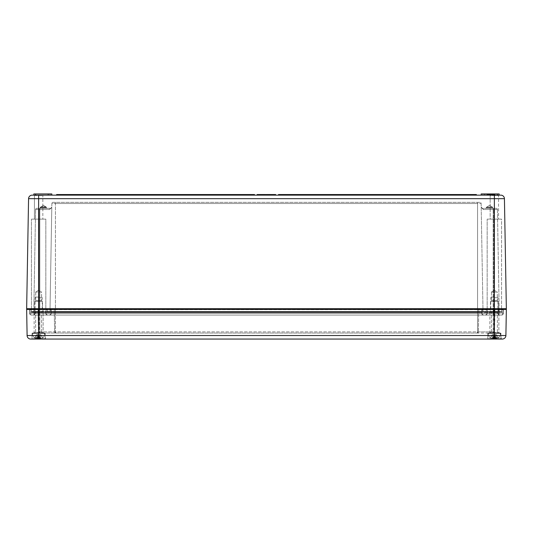 <?xml version="1.0" encoding="UTF-8"?>
<svg xmlns="http://www.w3.org/2000/svg" width="533" height="533" viewBox="0 0 533 533"><rect width="100%" height="100%" fill="white"/><g stroke="black" fill="none" stroke-linecap="round" stroke-linejoin="round"><path stroke-width="0.4" stroke-dasharray="2.67 2" d="M497.422 209.516L499.208 311.718L483.018 311.718L499.208 311.718L497.422 209.516L483.371 209.516A1.199 0.986 90 0 0 482.392 208.336L481.399 207.81L481.192 207.157L483.371 209.516A1.199 0.986 -90 0 0 482.392 208.336L493.165 208.336L482.392 208.336L481.192 207.157L483.371 209.516L493.165 209.516L493.165 208.336L493.765 208.336L493.165 208.336L493.165 209.516L493.765 209.516L493.765 208.336L496.223 208.336L493.765 208.336L493.765 209.516L497.422 209.516A1.199 1.199 0 0 0 496.223 208.336A1.199 1.199 0 0 1 497.422 209.516A1.199 1.199 0 0 0 496.223 208.336M501.153 312.072A0.36 0.36 0 0 0 501.513 311.718L501.553 309.426A0.36 0.36 0 0 1 501.913 309.073L501.56 308.714L501.56 219.13L487.169 219.13L501.56 219.13L487.169 219.13L501.56 219.13L501.56 308.714L487.169 308.714L501.56 308.714L487.169 308.714L501.56 308.714L501.919 309.073A0.36 0.36 0 0 0 501.553 309.426L501.513 311.718A0.36 0.36 0 0 1 501.153 312.072A0.36 0.36 0 0 0 501.513 311.718L493.765 311.718L493.765 312.072L493.765 311.718L493.165 312.072L493.165 311.718L485.323 311.718L485.363 309.426A0.36 0.36 0 0 1 485.723 309.073A0.36 0.36 0 0 0 485.363 309.426A0.36 0.36 0 0 1 485.723 309.073A0.36 0.36 0 0 0 485.363 309.426L485.323 311.718A0.36 0.36 0 0 1 484.963 312.072A0.36 0.36 0 0 0 485.323 311.718A0.36 0.36 0 0 1 484.963 312.072A0.36 0.36 0 0 0 485.323 311.718L477.575 311.718L477.575 312.072L477.575 311.718L55.425 311.718L55.425 312.072L55.425 311.718L47.677 311.718A0.36 0.36 0 0 0 48.037 312.072A0.36 0.36 0 0 1 47.677 311.718L47.637 309.426A0.36 0.36 0 0 0 47.277 309.073A0.36 0.36 0 0 1 47.637 309.426A0.36 0.36 0 0 0 47.277 309.073L501.919 309.073L47.277 309.073A0.36 0.36 0 0 1 47.637 309.426L47.677 311.718L47.637 309.426L39.835 309.426L501.553 309.426L47.637 309.426L47.677 311.718A0.36 0.36 0 0 0 48.037 312.072A0.36 0.36 0 0 1 47.677 311.718A0.36 0.36 0 0 0 48.037 312.072A0.36 0.36 0 0 1 47.677 311.718L33.432 312.072A0.36 0.36 0 0 0 33.792 311.718L35.578 209.516L33.792 311.718L39.235 311.718L33.792 311.718A0.36 0.36 0 0 1 33.432 312.072L499.568 312.072A0.36 0.36 0 0 1 499.208 311.718A0.36 0.36 0 0 0 499.568 312.072L39.835 312.072L39.235 311.718L483.018 311.718L481.126 203.519A1.199 1.199 0 0 0 479.927 202.34L53.073 202.34A1.199 1.199 0 0 0 51.874 203.519A1.199 1.199 0 0 1 53.073 202.34L479.927 202.34A1.199 1.199 0 0 1 481.126 203.519L477.575 203.519L477.575 202.34L477.575 203.519L481.126 203.519L483.018 311.718A0.36 0.36 0 0 0 483.378 312.072L39.235 312.072L483.378 312.072A0.36 0.36 0 0 1 483.018 311.718A0.36 0.36 0 0 0 483.378 312.072A0.36 0.36 0 0 1 483.018 311.718L477.575 311.718L477.575 203.519L55.425 203.519L55.425 202.34L55.425 203.519L477.575 203.519L477.575 311.718L55.425 311.718L55.425 203.519L51.874 203.519L49.982 311.718L51.874 203.519L55.425 203.519L55.425 311.718L49.982 311.718L51.808 207.157L49.629 209.516A1.199 0.986 -90 0 1 50.608 208.336L51.368 208.07L51.808 207.157L50.608 208.336L39.835 208.336L50.608 208.336A1.199 0.986 90 0 0 49.629 209.516L51.808 207.157L49.982 311.718A0.36 0.36 0 0 1 49.622 312.072A0.36 0.36 0 0 0 49.982 311.718A0.36 0.36 0 0 1 49.622 312.072A0.36 0.36 0 0 0 49.982 311.718L39.835 311.718L39.835 208.336L39.235 208.336L39.835 208.336L39.835 209.516L39.235 209.516L39.235 208.336L36.777 208.336L39.235 208.336L39.235 209.516L35.578 209.516A1.199 1.199 0 0 1 36.777 208.336A1.199 1.199 0 0 0 35.578 209.516A1.199 1.199 0 0 1 36.777 208.336M490.167 195.504L489.807 195.145L498.921 195.145L489.807 195.145L498.921 195.145L489.807 195.145L490.167 195.504L490.167 219.13L498.562 219.13L490.167 219.13L498.562 219.13L490.167 219.13L490.167 195.504L498.562 195.504L490.167 195.504M32.167 195.145L500.833 195.145M34.079 195.145L43.193 195.145L34.079 195.145L43.193 195.145L34.079 195.145L34.438 195.504L34.438 219.13L42.833 219.13L34.438 219.13L42.833 219.13L34.438 219.13L34.438 195.504L34.079 195.145M51.828 195.145L33.839 195.145L51.828 195.145L33.839 195.145L51.828 195.145L51.828 193.945L50.029 193.945L51.828 193.945L51.828 195.145L51.828 193.945L48.23 193.945L48.23 195.145L48.23 193.945L35.638 193.945L50.029 193.945L33.839 193.945L35.638 193.945L33.839 193.945L33.839 195.145M484.77 195.145L499.161 195.145L481.172 195.145L484.77 195.145L484.77 193.945L499.161 193.945L481.172 193.945L484.77 193.945L484.77 195.145L484.77 193.945M486.836 195.145L490.02 195.145L486.782 195.145L489.954 195.145L486.842 195.145L486.782 194.545L490.02 194.545L486.836 194.545L486.836 195.145L486.836 194.545M487.029 195.145L488.461 195.145L486.769 195.145L487.029 194.545L487.682 194.545L486.769 194.545L488.461 194.545L486.769 194.545L487.029 195.145M493.178 195.145L494.964 195.145L491.786 195.145L494.964 195.145L491.786 195.145L494.204 195.145L491.852 195.145L493.178 195.145L493.178 194.545L493.838 194.545L491.852 194.545L494.964 194.545L491.786 194.545L494.964 194.545L491.786 194.545L494.204 194.545L491.852 194.545L493.178 194.545L493.178 195.145M257.119 195.145L257.119 194.545L257.506 195.145L258.918 195.145L257.119 195.145L257.506 194.545L258.918 194.545L258.918 195.145M259.158 195.145L259.158 194.545L259.544 195.145L259.931 194.545L259.291 194.545L259.291 195.145L259.265 194.545L259.265 195.145L261.003 195.145L259.265 195.145L259.265 194.545L261.756 194.545L261.756 195.145L263.182 195.145L259.158 195.145L261.756 195.145L261.756 194.545L262.136 195.145M264.135 195.145L263.748 194.545L264.161 194.545L263.722 194.545L264.135 194.545L264.135 195.145M269.745 195.145L268.599 195.145L268.605 194.545L270.458 194.545L270.458 195.145L270.458 194.545L271.25 195.145L270.098 195.145L270.904 195.145L271.177 194.545L271.15 195.145L271.177 194.545L270.158 194.545L270.164 195.145L270.677 195.145L269.678 195.145L273.775 195.145L270.158 195.145L270.158 194.545L269.878 195.145L268.186 195.145L270.164 195.145L269.878 194.545L268.186 194.545L269.898 194.545L269.192 194.545L269.198 195.145L269.745 195.145L269.745 194.545M266.28 195.145L267.506 195.145L265.867 195.145L266.833 195.145L266.28 195.145L266.28 194.545L268.385 194.545L268.385 195.145L269.358 195.145L267.413 195.145L268.839 195.145L268.385 195.145L268.385 194.545L268.945 194.545L267.939 194.545L269.358 194.545M273.496 195.145L272.05 195.145L273.902 195.145L272.47 195.145L273.496 195.145L273.496 194.545L273.822 195.145M278.493 195.145L476.375 195.145L278.493 195.145L278.493 194.545L476.375 194.545L476.375 195.145M490.167 195.145L491.366 195.145L490.167 195.145L491.366 195.145L490.167 195.145L490.167 194.545L491.366 194.545L490.167 194.545L491.366 194.545L490.167 194.545L490.167 195.145M254.507 195.145L56.625 195.145L254.507 195.145L254.507 194.545L56.625 194.545L56.625 195.145M262.676 195.145L262.676 194.545L263.062 195.145L265.654 195.145L262.676 195.145L263.062 194.545L265.654 194.545L265.654 195.145M275.681 195.145L274.195 195.145L275.681 195.145L275.681 194.545L275.128 194.545L275.681 194.545L275.681 195.145L275.681 194.545L274.195 194.545L274.195 195.145M271.184 195.145L270.691 195.145L271.184 195.145L271.184 194.545L270.691 194.545L271.184 194.545L271.184 195.145M267.506 195.145L267.839 194.545L267.506 195.145M266.147 194.545L266.147 195.145L266.134 194.545L267.419 194.545L266.28 194.545M264.161 195.145L263.722 195.145L264.161 195.145L264.161 194.545L264.161 195.145M489.501 195.145L489.9 195.145L489.501 194.545L489.501 195.145M498.262 308.714L498.621 309.073L490.107 309.073L498.621 309.073L490.107 309.073L498.621 309.073L498.262 308.714L498.262 301.278L490.467 301.278L498.262 301.278L490.467 301.278L498.262 301.278L498.262 308.714L490.467 308.714L498.262 308.714M505.897 335.524L506.35 309.44L38.636 309.44L38.636 309.073L27.01 309.073L494.364 309.073L38.636 309.073L38.636 308.707L494.364 308.707L494.364 309.073L505.99 309.073L494.364 309.073L494.364 339.055L31.68 339.055L45.591 339.055L38.636 339.055L38.636 335.524L505.897 335.524A3.598 3.598 0 0 1 502.299 339.055L494.364 339.055M42.893 309.073L34.379 309.073L42.893 309.073L34.379 309.073L42.893 309.073L42.533 308.714L42.533 301.278L34.738 301.278L42.533 301.278L34.738 301.278L42.533 301.278L42.533 308.714L42.893 309.073M46.191 309.073L31.081 309.073L46.191 309.073L31.081 309.073L46.191 309.073L45.831 308.714L45.831 219.13L31.44 219.13L45.831 219.13L31.44 219.13L45.831 219.13L45.831 308.714L46.191 309.073M484.963 312.072A0.36 0.36 0 0 0 485.323 311.718L477.575 311.718L477.575 309.073L477.575 309.426L497.962 309.433L493.165 309.433L493.165 309.073L493.165 309.433L494.957 309.426L477.575 309.426L477.575 312.072L477.575 311.718L55.425 311.718L55.425 309.073L55.425 309.426L478.767 309.426A0.36 0.36 0 0 1 479.127 309.073A0.36 0.36 0 0 0 478.767 309.426L55.425 309.426L55.425 312.072L55.425 311.718L31.847 312.072L39.235 312.072L39.835 311.718L39.835 309.426L29.641 309.433L481.772 309.433A0.36 0.36 0 0 0 481.412 309.073A0.36 0.36 0 0 1 481.772 309.433L31.447 309.426A0.36 0.36 0 0 0 31.087 309.073A0.36 0.36 0 0 1 31.447 309.426L55.425 309.426L39.235 309.426L39.835 309.426L39.235 309.073L481.412 309.073A0.36 0.36 0 0 1 481.772 309.433A0.36 0.36 0 0 0 481.412 309.073L35.398 309.073L497.602 309.073L37.683 309.073L39.835 309.073L39.835 311.718L39.835 209.516L49.629 209.516L35.578 209.516M31.847 312.072A0.36 0.36 0 0 1 31.487 311.718A0.36 0.36 0 0 0 31.847 312.072A0.36 0.36 0 0 1 31.487 311.718A0.36 0.36 0 0 0 31.847 312.072M31.447 309.426L31.487 311.718L39.235 311.718L39.235 209.516L39.235 312.072L39.235 311.718L31.487 311.718L31.447 309.426A0.36 0.36 0 0 0 31.087 309.073A0.36 0.36 0 0 1 31.447 309.426M506.35 308.707L504.431 198.676L494.364 198.676L494.364 308.707L506.35 308.707A0.36 0.36 0 0 1 505.99 309.073A0.36 0.36 0 0 1 506.35 309.44A0.36 0.36 0 0 0 505.99 309.073M26.65 308.707L28.569 198.676L38.636 198.676L38.636 308.707L26.65 308.707M40.488 208.336L40.488 207.737L39.888 208.336L40.488 207.137L43.433 205.365L40.488 207.137L40.488 207.737L41.001 206.824L43.433 205.365L46.384 207.137L46.384 207.737L45.871 206.824L41.001 206.824L45.871 206.824L43.433 205.365L46.384 207.137L40.488 207.137L46.384 207.137L40.488 207.137L46.384 207.137L46.384 207.737L40.488 207.737L46.384 207.737L46.984 208.336L39.888 208.336L46.984 208.336L39.888 208.336L46.984 208.336L46.384 207.737L40.488 207.737L46.384 207.737L40.488 207.737L46.384 207.737L46.384 208.336L40.488 208.336L46.384 208.336M486.016 208.336L486.616 207.137L486.616 207.737L486.616 207.137L489.567 205.365L486.616 207.137L489.567 205.365L492.512 207.137L489.567 205.365L492.512 207.137L486.616 207.137L492.512 207.137L486.616 207.137L492.512 207.137L486.616 207.137L492.512 207.137L492.512 207.737L486.616 207.737L492.512 207.737L493.112 208.336L486.016 208.336L493.112 208.336L486.016 208.336L493.112 208.336L486.016 208.336L493.112 208.336L492.512 207.737L486.616 207.737L492.512 207.737L486.616 207.737L492.512 207.737L493.112 208.336M492.512 207.137L492.512 207.737L492.512 207.137M490.813 301.278L497.909 301.278L490.813 301.278L497.909 301.278L490.813 301.278L491.413 300.679L497.309 300.679L491.413 300.679L490.813 301.278M497.309 292.044L491.413 292.044L497.309 292.044L497.309 300.679L491.413 300.679L497.309 300.679L497.909 301.278L497.309 300.679L497.309 292.044L491.413 292.044L497.309 292.044L494.364 290.272L497.309 292.044M35.091 301.278L42.187 301.278L35.091 301.278L42.187 301.278L35.091 301.278L35.691 300.679L41.587 300.679L35.691 300.679L35.091 301.278M41.587 292.044L35.691 292.044L41.587 292.044L41.587 300.679L35.691 300.679L41.587 300.679L42.187 301.278L41.587 300.679L41.587 292.044L35.691 292.044L41.587 292.044L38.636 290.272L41.587 292.044M489.174 195.145L489.174 194.545L489.174 195.145L489.654 195.145L489.654 194.545L489.654 195.145L488.754 195.145L488.754 194.545L488.561 195.145L488.568 194.545L488.561 195.145L489.654 195.145L488.561 195.145L489.174 195.145L489.147 194.545M489.001 195.145L489.001 194.545M488.741 195.145L488.741 194.545M488.841 195.145L488.821 194.545M487.122 195.145L487.122 194.545M487.395 195.145L487.395 194.545L487.395 195.145M486.969 195.145L486.969 194.545M486.782 195.145L486.782 194.545M489.9 195.145L489.9 194.545L489.88 195.145M487.069 195.145L487.069 194.545L487.069 195.145L488.168 195.145L488.168 194.545L488.361 195.145L488.361 194.545L488.361 195.145L487.069 195.145M488.461 195.145L488.461 194.545L488.448 195.145M489.954 195.145L489.954 194.545L489.954 195.145M486.769 195.145L486.769 194.545L486.769 195.145M487.422 195.145L487.422 194.545L487.422 195.145M493.678 195.145L493.678 194.545L493.678 195.145M493.838 195.145L493.838 194.545L493.811 195.145M493.551 195.145L493.551 194.545L493.558 195.145M491.852 195.145L491.852 194.545L491.852 195.145M494.138 195.145L494.124 194.545M493.884 195.145L493.884 194.545L493.884 195.145M494.204 195.145L494.204 194.545L494.204 195.145M494.011 195.145L494.011 194.545L494.011 195.145M492.126 195.145L492.126 194.545L492.126 195.145L494.304 195.145L492.126 195.145M494.624 195.145L494.624 194.545M491.786 195.145L491.786 194.545L491.786 195.145M494.964 195.145L494.964 194.545M492.285 195.145L492.285 194.545M494.511 195.145L494.511 194.545M494.344 195.145L494.364 198.676L38.636 198.676L38.636 195.145M494.777 195.145L494.777 194.545M493.518 195.145L493.518 194.545M492.998 195.145L492.998 194.545M492.206 195.145L492.206 194.545L492.206 195.145M261.003 195.145L261.003 194.545M260.61 195.145L260.61 194.545M259.265 195.145L259.265 194.545L259.265 195.145M259.564 195.145L259.564 194.545M263.722 195.145L263.722 194.545L263.748 195.145M267.213 195.145L267.426 194.545L265.867 194.545L267.213 194.545M267.426 195.145L267.419 194.545M266.487 195.145L266.487 194.545M267.839 195.145L267.839 194.545L267.826 195.145M270.691 195.145L270.691 194.545L270.691 195.145M275.128 195.145L275.128 194.545L275.128 195.145M274.735 195.145L274.735 194.545M263.129 195.145L263.129 194.545M263.982 195.145L263.975 194.545M264.361 195.145L264.361 194.545L264.361 195.145M264.421 195.145L264.421 194.545M265.267 195.145L265.267 194.545M270.098 195.145L270.098 194.545L271.25 194.545L270.098 194.545M271.25 195.145L271.25 194.545M269.758 194.545L271.59 194.545M271.15 195.145L271.15 194.545M270.218 195.145L270.218 194.545L270.218 195.145M491.366 195.145L491.366 194.545L491.366 195.145M273.795 195.145L273.795 194.545M272.11 194.545L273.902 194.545L273.902 195.145M272.676 195.145L272.676 194.545L273.109 194.545L272.47 194.545L272.676 195.145L272.649 194.545M272.263 195.145L272.263 194.545M273.875 194.545L273.496 194.545M272.636 195.145L272.636 194.545M272.47 195.145L272.47 194.545M273.282 195.145L273.282 194.545L273.282 195.145M272.523 195.145L272.523 194.545M268.945 195.145L268.945 194.545M259.611 195.145L259.611 194.545M260.464 195.145L260.457 194.545M260.844 195.145L260.844 194.545L260.844 195.145M260.904 195.145L260.904 194.545M261.756 195.145L261.756 194.545L263.182 194.545L261.39 194.545L261.776 195.145L261.776 194.545M259.544 195.145L259.544 194.545M272.037 195.145L272.037 194.545L272.037 195.145L272.037 194.545L272.43 195.145L273.456 195.145L272.43 195.145L272.43 194.545L273.775 194.545L272.05 194.545M273.456 195.145L273.456 194.545M272.43 195.145L272.43 194.545L272.43 195.145M273.775 195.145L273.775 194.545L273.775 195.145M272.41 195.145L272.41 194.545M271.67 195.145L272.037 194.545M268.812 194.545L268.812 195.145L268.599 194.545L269.878 194.545M268.812 195.145L269.192 194.545M268.186 195.145L268.186 194.545M269.898 195.145L269.898 194.545L269.898 195.145M268.612 195.145L268.612 194.545M269.831 195.145L269.831 194.545M262.796 194.545L262.796 195.145L262.796 194.545L262.796 195.145L262.796 194.545L262.103 194.545L262.103 195.145M263.182 195.145L263.182 194.545L263.182 195.145M261.39 195.145L261.39 194.545L261.39 195.145M258.532 195.145L258.532 194.545M493.371 195.145L494.304 195.145L493.371 195.145L493.358 194.545L493.358 195.145M489.527 195.145L489.527 194.545L489.527 195.145M489.427 195.145L489.427 194.545M489.121 195.145L489.121 194.545L489.121 195.145M488.548 195.145L488.548 194.545L488.548 195.145M488.868 195.145L488.861 194.545M489.187 195.145L489.187 194.545L489.181 195.145M490.02 195.145L490.02 194.545L490.02 195.145M481.172 195.145L481.172 193.945L481.172 195.145L481.172 193.945L499.161 193.945L499.161 195.145M48.23 195.145L48.23 193.945M27.103 335.524A3.598 3.598 0 0 0 30.701 339.055A3.598 3.598 0 0 1 27.103 335.524L38.636 335.524L38.636 309.44L26.65 309.44L27.103 335.524M501.32 339.055L487.409 339.055L501.32 339.055L487.409 339.055L501.32 339.055L500.96 338.695L500.96 333.418L487.768 333.418L500.96 333.418L487.768 333.418L500.96 333.418L500.6 333.058L488.128 333.058L500.6 333.058L501.32 339.055M45.591 339.055L31.68 339.055L45.591 339.055L45.232 338.695L45.232 333.418L32.04 333.418L45.232 333.418L32.04 333.418L45.232 333.418L44.872 333.058L32.4 333.058L44.872 333.058L45.591 339.055M55.825 333.058L55.425 331.879L55.825 333.058L39.635 333.058L39.235 331.879L39.635 333.058L38.782 332.705L38.436 331.879L38.782 332.705L39.635 333.058L477.175 333.058L55.825 333.058A1.199 1.199 0 0 1 54.626 331.879L55.412 332.985L54.626 331.879A1.199 1.199 0 0 0 55.825 333.058L55.412 332.985L55.825 333.058M32.04 315.07A2.399 2.399 0 0 1 29.641 312.671L29.641 309.433A0.36 0.36 0 0 0 29.282 309.073L39.235 309.073L29.282 309.073A0.36 0.36 0 0 1 29.641 309.433L29.641 312.671A2.399 2.399 0 0 0 32.04 315.07L48.829 315.07A2.399 2.399 0 0 0 51.228 312.671L51.228 309.433A0.36 0.36 0 0 1 51.588 309.073A0.36 0.36 0 0 0 51.228 309.433A0.36 0.36 0 0 1 51.588 309.073A0.36 0.36 0 0 0 51.228 309.433L51.228 312.671L55.425 312.671L55.425 309.073L55.425 331.879L55.425 309.426L55.425 312.671L477.575 312.671L477.575 309.073L477.575 331.879L477.175 333.058L477.575 331.879L478.374 331.879A1.199 1.199 0 0 1 477.175 333.058L493.365 333.058L493.765 331.879L493.365 333.058L494.218 332.705L494.564 331.879L494.218 332.705L493.365 333.058L477.175 333.058A1.199 1.199 0 0 0 478.374 331.879L477.588 332.985L478.374 331.879L54.626 331.879L477.575 331.879L477.575 309.073L477.575 312.671L481.772 312.671A2.399 2.399 0 0 0 484.171 315.07L484.77 315.07A2.399 2.399 0 0 0 487.169 312.671A2.399 2.399 0 0 1 484.77 315.07A2.399 2.399 0 0 0 487.169 312.671A2.399 2.399 0 0 1 484.77 315.07L48.23 315.07A2.399 2.399 0 0 1 45.831 312.671A2.399 2.399 0 0 0 48.23 315.07A2.399 2.399 0 0 1 45.831 312.671A2.399 2.399 0 0 0 48.23 315.07L32.04 315.07A2.399 2.399 0 0 1 29.641 312.671L51.228 312.671A2.399 2.399 0 0 1 48.829 315.07L484.171 315.07A2.399 2.399 0 0 1 481.772 312.671A2.399 2.399 0 0 0 484.171 315.07A2.399 2.399 0 0 1 481.772 312.671A2.399 2.399 0 0 0 484.171 315.07A2.399 2.399 0 0 1 481.772 312.671L503.359 312.671A2.399 2.399 0 0 1 500.96 315.07L493.765 315.07L500.96 315.07A2.399 2.399 0 0 0 503.359 312.671L493.165 312.671L493.165 315.07L499.761 315.07A1.799 1.799 0 0 1 497.962 313.271A1.799 1.799 0 0 0 499.761 315.07L501.56 315.07A1.799 1.799 0 0 0 503.359 313.271L503.359 311.472A1.799 1.799 0 0 0 501.56 309.673L499.761 309.673A1.799 1.799 0 0 0 497.962 311.472L497.962 313.271L497.962 311.472A1.799 1.799 0 0 1 499.761 309.673L501.56 309.673A1.799 1.799 0 0 1 503.359 311.472L503.359 313.271A1.799 1.799 0 0 1 501.56 315.07L483.571 315.07A1.799 1.799 0 0 1 481.772 313.271L481.772 311.472A1.799 1.799 0 0 1 483.571 309.673L493.765 309.673L483.571 309.673A1.799 1.799 0 0 0 481.772 311.472A1.799 1.799 0 0 1 483.571 309.673A1.799 1.799 0 0 0 481.772 311.472L497.962 311.472L493.765 311.472L493.765 309.673L493.765 311.472L503.359 311.472L493.765 311.472L493.765 313.271L497.962 313.271L493.765 313.271L493.165 309.673L485.37 309.673A1.799 1.799 0 0 1 487.169 311.472L487.169 313.271A1.799 1.799 0 0 1 485.37 315.07L55.425 315.07L493.165 315.07L493.165 313.271L503.359 313.271L493.765 313.271L493.765 315.07L493.765 313.271L493.165 313.271L493.765 309.673L493.765 311.472L493.165 311.472L493.165 313.271L493.765 313.271L493.765 311.472L493.165 315.07L493.165 313.271L481.772 313.271L481.772 311.472L477.575 311.472L481.772 311.472L481.772 313.271L481.772 311.472L493.165 311.472L493.165 309.673L493.165 311.472L487.169 311.472L487.169 313.271A1.799 1.799 0 0 1 485.37 315.07L39.835 315.07L477.575 315.07L55.425 315.07L477.575 315.07L477.575 312.671L493.165 312.671L493.165 315.07L493.165 312.671L487.169 312.671A2.399 2.399 0 0 1 484.77 315.07M485.323 311.718L493.165 311.718L493.165 312.072L493.765 311.718L493.765 309.073L503.718 309.073A0.36 0.36 0 0 0 503.359 309.433A0.36 0.36 0 0 1 503.718 309.073L493.765 309.073L493.765 309.426L503.359 309.433L493.765 309.433L493.765 331.879L494.564 331.879L493.165 331.879L493.165 333.058L493.165 331.879L478.374 331.879L493.765 331.879L493.765 209.516L493.765 312.072L493.765 311.718L501.513 311.718M33.239 315.07A1.799 1.799 0 0 0 35.038 313.271A1.799 1.799 0 0 1 33.239 315.07A1.799 1.799 0 0 0 35.038 313.271L35.038 311.472A1.799 1.799 0 0 0 33.239 309.673L31.44 309.673A1.799 1.799 0 0 0 29.641 311.472L29.641 313.271A1.799 1.799 0 0 0 31.44 315.07L39.835 315.07L32.64 315.07L39.235 315.07L39.235 309.433L38.043 309.426L39.235 309.426L39.235 331.879L38.436 331.879L39.835 331.879L39.835 333.058L39.835 331.879L54.626 331.879L39.235 331.879L39.235 309.073L39.235 312.671L29.641 312.671M54.233 309.426L54.626 331.879L54.233 309.426A0.36 0.36 0 0 0 53.873 309.073A0.36 0.36 0 0 1 54.233 309.426A0.36 0.36 0 0 0 53.873 309.073A0.36 0.36 0 0 1 54.233 309.426L54.626 331.879L54.233 309.426M478.767 309.426L478.374 331.879L478.767 309.426A0.36 0.36 0 0 1 479.127 309.073A0.36 0.36 0 0 0 478.767 309.426L478.374 331.879L478.767 309.426M494.957 309.426L494.564 331.879L494.957 309.426A0.36 0.36 0 0 1 495.317 309.073A0.36 0.36 0 0 0 494.957 309.426A0.36 0.36 0 0 1 495.317 309.073M35.038 309.433A0.36 0.36 0 0 1 35.398 309.073A0.36 0.36 0 0 0 35.038 309.433L35.038 312.671L35.038 309.433A0.36 0.36 0 0 1 35.398 309.073M497.962 312.671L497.962 309.433A0.36 0.36 0 0 0 497.602 309.073A0.36 0.36 0 0 1 497.962 309.433L497.962 312.671L493.765 312.671L493.765 309.073L493.765 312.671L493.165 312.671L493.165 309.073L493.165 331.879L493.165 309.073L493.165 312.671L481.772 312.671L481.772 309.433A0.36 0.36 0 0 0 481.412 309.073A0.36 0.36 0 0 1 481.772 309.433L481.772 312.671L477.575 312.671L477.575 315.07L477.575 312.671L55.425 312.671L477.575 312.671L477.575 315.07L477.575 313.271L493.165 313.271L493.165 311.472L493.165 313.271L487.169 313.271A1.799 1.799 0 0 1 485.37 315.07A1.799 1.799 0 0 0 487.169 313.271L493.165 313.271L493.165 315.07L493.165 312.671L493.765 312.671L493.765 315.07L493.765 312.671L493.765 315.07L493.765 312.671L497.962 312.671A2.399 2.399 0 0 0 500.36 315.07A2.399 2.399 0 0 1 497.962 312.671A2.399 2.399 0 0 0 500.36 315.07M487.169 312.671L487.169 309.433A0.36 0.36 0 0 1 487.528 309.073A0.36 0.36 0 0 0 487.169 309.433A0.36 0.36 0 0 1 487.528 309.073A0.36 0.36 0 0 0 487.169 309.433L487.169 312.671L55.425 312.671L55.425 315.07L49.429 315.07A1.799 1.799 0 0 0 51.228 313.271L51.228 311.472A1.799 1.799 0 0 0 49.429 309.673L493.165 309.673L493.165 311.472L487.169 311.472L487.169 313.271L477.575 313.271L477.575 309.673L49.429 309.673A1.799 1.799 0 0 1 51.228 311.472A1.799 1.799 0 0 0 49.429 309.673A1.799 1.799 0 0 1 51.228 311.472L487.169 311.472L487.169 313.271L477.575 313.271L477.575 315.07L477.575 313.271L55.425 313.271L477.575 313.271L477.575 311.472L477.575 313.271L55.425 313.271L55.425 309.673L47.63 309.673A1.799 1.799 0 0 0 45.831 311.472L45.831 313.271A1.799 1.799 0 0 0 47.63 315.07L55.425 315.07L39.835 315.07L55.425 315.07L55.425 312.671L45.831 312.671L55.425 312.671L55.425 315.07L55.425 312.671L39.235 312.671L39.235 315.07L47.63 315.07A1.799 1.799 0 0 1 45.831 313.271A1.799 1.799 0 0 0 47.63 315.07A1.799 1.799 0 0 1 45.831 313.271L477.575 313.271L477.575 315.07L483.571 315.07A1.799 1.799 0 0 1 481.772 313.271L477.575 313.271L477.575 311.472L55.425 311.472L477.575 311.472L477.575 309.673L477.575 311.472L55.425 311.472L55.425 315.07L55.425 313.271L51.228 313.271L51.228 311.472A1.799 1.799 0 0 0 49.429 309.673A1.799 1.799 0 0 1 51.228 311.472L39.835 311.472L51.228 311.472L51.228 313.271L51.228 311.472L55.425 311.472L55.425 309.673L55.425 311.472L45.831 311.472L45.831 313.271A1.799 1.799 0 0 0 47.63 315.07A1.799 1.799 0 0 1 45.831 313.271L55.425 313.271L55.425 311.472L55.425 313.271L45.831 313.271L45.831 311.472L45.831 313.271L39.835 313.271L39.835 309.673L55.425 309.673L55.425 311.472L45.831 311.472A1.799 1.799 0 0 1 47.63 309.673A1.799 1.799 0 0 0 45.831 311.472A1.799 1.799 0 0 1 47.63 309.673L39.235 309.673L39.835 309.673L39.235 309.673L39.835 309.673L39.835 315.07L31.44 315.07A1.799 1.799 0 0 1 29.641 313.271L39.835 313.271L39.235 313.271L39.235 311.472L39.835 311.472L39.235 311.472L39.235 309.673L33.239 309.673A1.799 1.799 0 0 1 35.038 311.472L39.835 311.472L39.835 309.673L39.835 311.472L39.235 311.472L39.235 313.271L39.835 313.271L39.835 311.472L39.235 315.07L39.235 312.671L39.235 315.07L39.235 313.271L35.038 313.271L35.038 311.472A1.799 1.799 0 0 0 33.239 309.673M45.831 309.433A0.36 0.36 0 0 0 45.472 309.073A0.36 0.36 0 0 1 45.831 309.433A0.36 0.36 0 0 0 45.472 309.073A0.36 0.36 0 0 1 45.831 309.433L45.831 312.671L45.831 309.433M503.359 312.671L503.359 309.433L503.359 312.671A2.399 2.399 0 0 1 500.96 315.07M33.779 309.073L43.493 309.073L33.779 309.073L43.493 309.073L33.779 309.073L34.139 309.433L34.139 332.459L43.133 332.459L34.139 332.459L43.133 332.459L34.139 332.459L33.539 333.058L43.733 333.058L33.539 333.058L43.733 333.058L33.539 333.058L34.139 332.459L34.139 309.433L33.779 309.073M489.507 309.073L499.221 309.073L489.507 309.073L499.221 309.073L489.507 309.073L489.867 309.433L489.867 332.459L498.861 332.459L489.867 332.459L498.861 332.459L489.867 332.459L489.267 333.058L499.461 333.058L489.267 333.058L499.461 333.058L489.267 333.058L489.867 332.459L489.867 309.433L489.507 309.073M500.6 333.058L488.128 333.058L500.6 333.058M44.872 333.058L32.4 333.058L44.872 333.058M26.65 309.44A0.36 0.36 0 0 1 27.01 309.073M38.043 309.426A0.36 0.36 0 0 0 37.683 309.073A0.36 0.36 0 0 1 38.043 309.426L38.436 331.879L38.043 309.426A0.36 0.36 0 0 0 37.683 309.073M48.829 315.07A2.399 2.399 0 0 0 51.228 312.671A2.399 2.399 0 0 1 48.829 315.07M32.64 315.07A2.399 2.399 0 0 0 35.038 312.671A2.399 2.399 0 0 1 32.64 315.07A2.399 2.399 0 0 0 35.038 312.671M38.636 297.68L42.234 297.68L38.636 297.68M38.636 297.081L35.638 297.081L38.636 297.081M38.636 312.072L35.038 312.072L38.636 312.072M38.636 312.671L41.634 312.671L38.636 312.671M38.636 333.058L32.64 333.058L38.636 333.058M38.636 337.702L34.139 337.702L38.636 337.702M39.189 338.395A11.966 1.666 -95 0 0 39.435 337.835A11.966 1.666 -95 0 1 39.189 338.395L39.748 338.448L39.189 338.395A11.966 1.666 -95 0 0 39.435 337.835L39.435 337.835A11.966 1.666 -95 0 1 39.189 338.395L39.748 338.448A11.866 8.888 -74.8 0 0 40.901 338.142A11.866 7.589 76.9 0 1 39.988 338.448L40.648 338.395L39.988 338.448A11.866 7.589 76.9 0 0 40.901 338.142A11.866 8.888 -74.8 0 1 39.748 338.448L39.928 337.529L39.982 338.355L39.928 337.529L39.748 338.448L39.189 338.395L39.748 338.448L39.189 338.395L38.862 334.731L39.649 334.457L40.695 334.797L39.649 334.457L38.876 334.797L39.355 337.662L38.936 334.957L38.336 334.957L39.649 334.457L40.994 334.957L42.713 337.835A11.966 11.806 122 0 1 40.648 338.395A11.966 11.806 122 0 0 42.713 337.835L41.014 334.957L39.649 334.457L38.876 334.797L39.435 337.835L38.936 334.957L38.336 334.957L37.843 337.835A11.966 1.666 95 0 0 38.083 338.395A11.966 1.666 95 0 1 37.843 337.835L38.336 334.957L38.876 334.797L39.189 338.395M37.523 338.448L38.083 338.395L37.523 338.448A11.866 8.888 74.8 0 1 36.371 338.142A11.866 7.589 -76.9 0 0 37.283 338.448L36.624 338.395L37.283 338.448A11.866 7.589 -76.9 0 1 36.371 338.142A11.866 8.888 74.8 0 0 37.523 338.448L37.343 337.529L37.523 338.448L38.083 338.395A11.966 1.666 95 0 1 37.843 337.835A11.966 1.666 95 0 0 38.083 338.395L37.523 338.448A11.866 8.888 74.8 0 1 36.371 338.142L37.343 337.529L37.29 338.355L37.623 334.457L36.277 334.957L34.558 337.835A11.966 11.806 -122 0 0 36.624 338.395A11.966 11.806 -122 0 1 34.558 337.835L36.264 334.957L37.623 334.457L38.409 334.731L37.623 334.457L36.277 334.957L34.558 337.835A11.966 11.806 -122 0 0 36.624 338.395L37.29 338.355L36.624 338.395A11.966 11.806 -122 0 1 34.558 337.835L36.264 334.957L37.623 334.457L38.396 334.797L37.916 337.662L38.409 334.731L37.623 334.457L37.523 338.448L37.503 335.903L37.343 337.529L36.371 338.142A11.866 7.589 -76.9 0 0 37.283 338.448A11.866 7.589 -76.9 0 1 36.371 338.142A11.866 8.888 74.8 0 0 37.523 338.448M40.901 338.142L39.928 337.529L39.649 334.457L39.748 338.448A11.866 8.888 -74.8 0 0 40.901 338.142L39.928 337.529L39.768 335.903L39.928 337.529L40.901 338.142A11.866 7.589 76.9 0 1 39.988 338.448L40.648 338.395L39.988 338.448A11.866 7.589 76.9 0 0 40.901 338.142A11.866 8.888 -74.8 0 1 39.748 338.448L39.928 337.529L40.901 338.142M494.364 297.68L497.962 297.68L494.364 297.68M494.364 297.081L491.366 297.081L494.364 297.081M494.364 312.072L490.766 312.072L494.364 312.072M494.364 312.671L497.362 312.671L494.364 312.671M494.364 333.058L500.36 333.058L494.364 333.058M494.364 337.702L498.861 337.702L494.364 337.702M494.917 338.395A11.966 1.666 -95 0 0 495.157 337.835A11.966 1.666 -95 0 1 494.917 338.395L495.477 338.448L494.917 338.395A11.966 1.666 -95 0 0 495.157 337.835L495.157 337.835A11.966 1.666 -95 0 1 494.917 338.395L495.477 338.448A11.866 8.888 -74.8 0 0 496.629 338.142A11.866 7.589 76.9 0 1 495.717 338.448L496.376 338.395L495.717 338.448A11.866 7.589 76.9 0 0 496.629 338.142A11.866 8.888 -74.8 0 1 495.477 338.448L495.657 337.529L495.71 338.355L495.657 337.529L495.477 338.448L494.917 338.395L495.477 338.448L494.917 338.395L494.591 334.731L495.377 334.457L496.423 334.797L495.377 334.457L494.604 334.797L495.084 337.662L494.664 334.957L494.064 334.957L495.377 334.457L496.723 334.957L498.442 337.835A11.966 11.806 122 0 1 496.376 338.395A11.966 11.806 122 0 0 498.442 337.835L496.736 334.957L495.377 334.457L494.604 334.797L495.157 337.835L494.664 334.957L494.064 334.957L493.565 337.835A11.966 1.666 95 0 0 493.811 338.395A11.966 1.666 95 0 1 493.565 337.835L494.064 334.957L494.604 334.797L494.917 338.395M493.252 338.448L493.811 338.395L493.252 338.448A11.866 8.888 74.8 0 1 492.099 338.142A11.866 7.589 -76.9 0 0 493.012 338.448L492.352 338.395L493.012 338.448A11.866 7.589 -76.9 0 1 492.099 338.142A11.866 8.888 74.8 0 0 493.252 338.448L493.072 337.529L493.252 338.448L493.811 338.395A11.966 1.666 95 0 1 493.565 337.835A11.966 1.666 95 0 0 493.811 338.395L493.252 338.448A11.866 8.888 74.8 0 1 492.099 338.142L493.072 337.529L493.018 338.355L493.351 334.457L492.006 334.957L490.287 337.835A11.966 11.806 -122 0 0 492.352 338.395A11.966 11.806 -122 0 1 490.287 337.835L491.986 334.957L493.351 334.457L494.138 334.731L493.351 334.457L492.006 334.957L490.287 337.835A11.966 11.806 -122 0 0 492.352 338.395L493.018 338.355L492.352 338.395A11.966 11.806 -122 0 1 490.287 337.835L491.986 334.957L493.351 334.457L494.124 334.797L493.645 337.662L494.138 334.731L493.351 334.457L493.252 338.448L493.232 335.903L493.072 337.529L492.099 338.142A11.866 7.589 -76.9 0 0 493.012 338.448A11.866 7.589 -76.9 0 1 492.099 338.142A11.866 8.888 74.8 0 0 493.252 338.448M496.629 338.142L495.657 337.529L495.377 334.457L495.477 338.448A11.866 8.888 -74.8 0 0 496.629 338.142L495.657 337.529L495.497 335.903L495.657 337.529L496.629 338.142A11.866 7.589 76.9 0 1 495.717 338.448L496.376 338.395L495.717 338.448A11.866 7.589 76.9 0 0 496.629 338.142A11.866 8.888 -74.8 0 1 495.477 338.448L495.657 337.529L496.629 338.142M42.713 337.835A11.966 11.806 122 0 1 40.648 338.395A11.966 11.806 122 0 0 42.713 337.835L42.294 337.662L42.713 337.835M40.994 334.957L42.787 337.835A11.992 11.992 0 0 0 43.133 337.702L44.632 335.477L32.64 335.477L44.632 335.477L32.64 335.477L44.632 335.477L44.632 333.058L44.632 335.477L43.133 337.702A11.992 11.992 0 0 1 42.787 337.835L41.014 334.957M36.371 338.142L37.343 337.529L36.371 338.142M498.442 337.835A11.966 11.806 122 0 1 496.376 338.395A11.966 11.806 122 0 0 498.442 337.835L498.015 337.662L498.442 337.835M496.723 334.957L498.515 337.835A11.992 11.992 0 0 0 498.861 337.702L500.36 335.477L488.368 335.477L500.36 335.477L488.368 335.477L500.36 335.477L500.36 333.058L500.36 335.477L498.861 337.702A11.992 11.992 0 0 1 498.515 337.835L496.736 334.957M492.099 338.142L493.072 337.529L492.099 338.142M485.37 309.673A1.799 1.799 0 0 1 487.169 311.472L477.575 311.472L477.575 309.673L485.37 309.673A1.799 1.799 0 0 1 487.169 311.472A1.799 1.799 0 0 0 485.37 309.673M49.429 315.07A1.799 1.799 0 0 0 51.228 313.271L39.835 313.271L39.835 315.07L39.835 309.433L39.835 331.879L39.835 309.073L39.835 315.07L39.835 312.671L39.835 315.07L39.835 313.271L39.835 315.07L49.429 315.07A1.799 1.799 0 0 0 51.228 313.271A1.799 1.799 0 0 1 49.429 315.07A1.799 1.799 0 0 0 51.228 313.271A1.799 1.799 0 0 1 49.429 315.07M31.44 309.673A1.799 1.799 0 0 0 29.641 311.472A1.799 1.799 0 0 1 31.44 309.673L39.235 309.673L39.235 311.472L35.038 311.472M29.641 311.472L39.235 311.472L29.641 311.472L29.641 313.271A1.799 1.799 0 0 0 31.44 315.07M483.571 315.07A1.799 1.799 0 0 1 481.772 313.271A1.799 1.799 0 0 0 483.571 315.07M493.165 311.718L493.165 209.516L493.165 311.718M34.438 195.504L42.833 195.504L34.438 195.504M45.831 308.714L31.44 308.714L45.831 308.714M42.533 308.714L34.738 308.714L42.533 308.714M33.792 311.718A0.36 0.36 0 0 1 33.432 312.072M499.208 311.718A0.36 0.36 0 0 0 499.568 312.072M47.637 309.426A0.36 0.36 0 0 0 47.277 309.073A0.36 0.36 0 0 1 47.637 309.426M501.553 309.426A0.36 0.36 0 0 1 501.913 309.073M485.363 309.426A0.36 0.36 0 0 1 485.723 309.073M487.975 195.145L487.975 194.545L487.975 195.145M487.082 195.145L487.082 194.545M487.648 195.145L487.648 194.545L487.648 195.145M487.708 195.145L487.708 194.545L487.688 195.145M492.445 195.145L492.445 194.545L492.452 195.145M494.304 195.145L494.304 194.545L494.304 195.145M493.378 195.145L493.378 194.545L493.378 195.145M493.018 195.145L493.018 194.545M494.104 195.145L494.104 194.545M494.484 195.145L494.484 194.545M260.71 195.145L260.71 194.545L260.71 195.145M259.937 195.145L259.931 194.545M266.833 195.145L266.833 194.545L266.833 195.145M266.88 195.145L266.88 194.545M266.154 195.145L266.154 194.545M266.533 195.145L266.533 194.545M266.786 195.145L266.786 194.545M266.2 195.145L266.2 194.545M263.449 195.145L263.449 194.545M264.748 195.145L264.748 194.545M270.677 195.145L270.671 194.545M271.404 195.145L271.404 194.545M272.323 195.145L272.323 194.545M273.069 195.145L273.069 194.545L273.056 195.145M273.096 195.145L273.096 194.545L273.109 195.145M273.143 195.145L273.143 194.545M272.689 195.145L272.689 194.545M267.932 195.145L267.932 194.545L267.939 195.145M268.839 195.145L268.839 194.545L268.839 195.145M261.23 195.145L261.23 194.545M269.152 195.145L269.152 194.545M269.538 195.145L269.538 194.545M268.519 195.145L268.519 194.545L268.525 195.145M269.551 195.145L269.551 194.545M269.498 195.145L269.498 194.545M269.245 195.145L269.245 194.545M261.85 195.145L261.85 194.545M262.203 195.145L262.203 194.545M257.579 195.145L257.579 194.545M257.939 195.145L257.939 194.545M488.141 195.145L488.141 194.545L488.141 195.145M488.654 195.145L488.654 194.545L488.654 195.145M488.321 195.145L488.321 194.545L488.321 195.145M497.362 195.145L497.362 193.945M482.971 195.145L482.971 193.945L482.971 195.145M35.638 195.145L35.638 193.945M50.029 195.145L50.029 193.945L50.029 195.145M497.962 309.433A0.36 0.36 0 0 0 497.602 309.073M503.359 309.433A0.36 0.36 0 0 1 503.718 309.073M39.235 309.433L39.235 312.671L39.235 309.433M29.641 309.433A0.36 0.36 0 0 0 29.282 309.073M487.169 309.433A0.36 0.36 0 0 1 487.528 309.073M500.96 338.695L487.768 338.695L500.96 338.695M45.232 338.695L32.04 338.695L45.232 338.695M34.139 309.433L43.133 309.433L34.139 309.433M489.867 309.433L498.861 309.433L489.867 309.433M37.843 337.835L39.435 337.835L37.843 337.835M37.916 337.662L39.355 337.662L37.916 337.662M40.648 338.395L40.695 334.797L40.648 338.395M38.083 338.395L38.396 334.797L38.083 338.395M36.624 338.395L36.577 334.797L36.624 338.395M493.565 337.835L495.157 337.835L493.565 337.835M493.645 337.662L495.084 337.662L493.645 337.662M496.376 338.395L496.423 334.797L496.376 338.395M493.811 338.395L494.124 334.797L493.811 338.395M492.352 338.395L492.305 334.797L492.352 338.395M47.63 309.673A1.799 1.799 0 0 0 45.831 311.472A1.799 1.799 0 0 1 47.63 309.673M35.038 313.271L39.235 313.271L39.235 309.673L39.235 313.271L29.641 313.271M39.235 315.07L39.235 313.271L39.235 315.07M55.425 315.07L55.425 313.271L55.425 315.07M498.562 195.504L498.921 195.145L498.562 195.504L498.562 219.13L498.562 195.504M42.833 195.504L43.193 195.145L42.833 195.504L42.833 219.13L42.833 195.504M490.467 308.714L490.107 309.073L490.467 308.714L490.467 301.278L490.467 308.714M487.169 308.714L486.809 309.073L487.169 308.714L487.169 219.13L487.169 308.714M31.44 308.714L31.081 309.073L31.44 308.714L31.44 219.13L31.44 308.714M34.738 308.714L34.379 309.073L34.738 308.714L34.738 301.278L34.738 308.714M491.413 292.044L491.413 300.679L491.413 292.044L494.364 290.272L491.413 292.044M35.691 292.044L35.691 300.679L35.691 292.044L38.636 290.272L35.691 292.044M493.778 332.985L493.365 333.058L493.778 332.985M494.218 332.705L494.464 332.345L494.218 332.705M478.274 332.345L478.028 332.705L478.274 332.345M477.588 332.985L477.175 333.058L477.588 332.985M54.972 332.705L54.726 332.345L54.972 332.705M39.222 332.985L39.635 333.058L39.222 332.985M38.782 332.705L38.536 332.345L38.782 332.705M487.768 333.418L488.128 333.058L487.768 333.418L487.768 338.695L487.409 339.055L487.768 338.695L487.768 333.418M32.04 333.418L32.4 333.058L32.04 333.418L32.04 338.695L31.68 339.055L32.04 338.695L32.04 333.418M43.133 309.433L43.493 309.073L43.133 309.433L43.133 332.459L43.733 333.058L43.133 332.459L43.133 309.433M498.861 309.433L499.221 309.073L498.861 309.433L498.861 332.459L499.461 333.058L498.861 332.459L498.861 309.433M35.638 297.081L35.038 297.68L35.038 312.072L35.038 297.68L35.638 297.081M41.634 297.081L42.234 297.68L42.234 312.072L42.234 297.68L41.634 297.081M41.634 312.671L42.234 312.072L41.634 312.671L41.634 333.058L41.634 312.671M35.638 312.671L35.038 312.072L35.638 312.671L35.638 333.058L35.638 312.671M32.64 335.477L32.64 333.058L32.64 335.477L34.139 337.702A11.992 11.992 0 0 0 34.485 337.835L34.911 337.662L34.485 337.835A11.992 11.992 0 0 1 34.139 337.702L32.64 335.477M37.856 337.855L39.415 337.855L37.856 337.855M36.264 334.957L34.911 337.662L36.264 334.957M39.982 338.355L39.768 335.903L39.982 338.355M39.189 338.408L38.862 334.731L39.189 338.408M38.09 338.408L38.409 334.731L38.09 338.408M37.29 338.355L37.503 335.903L37.29 338.355M491.366 297.081L490.766 297.68L490.766 312.072L490.766 297.68L491.366 297.081M497.362 297.081L497.962 297.68L497.962 312.072L497.962 297.68L497.362 297.081M497.362 312.671L497.962 312.072L497.362 312.671L497.362 333.058L497.362 312.671M491.366 312.671L490.766 312.072L491.366 312.671L491.366 333.058L491.366 312.671M488.368 335.477L488.368 333.058L488.368 335.477L489.867 337.702A11.992 11.992 0 0 0 490.213 337.835L490.64 337.662L490.213 337.835A11.992 11.992 0 0 1 489.867 337.702L488.368 335.477M493.585 337.855L495.144 337.855L493.585 337.855M491.986 334.957L490.64 337.662L491.986 334.957M495.71 338.355L495.497 335.903L495.71 338.355M494.91 338.408L494.591 334.731L494.91 338.408M493.811 338.408L494.138 334.731L493.811 338.408M493.018 338.355L493.232 335.903L493.018 338.355"/><path stroke-width="0.8" d="M27.01 309.073A0.36 0.36 0 0 0 26.65 309.44L506.35 309.44A0.36 0.36 0 0 0 505.99 309.073L27.01 309.073A0.36 0.36 0 0 1 26.65 308.707A0.36 0.36 0 0 0 27.01 309.073L505.99 309.073A0.36 0.36 0 0 0 506.35 308.707L504.431 198.676A3.598 3.598 0 0 0 500.833 195.145L32.167 195.145A3.598 3.598 0 0 0 28.569 198.676A3.598 3.598 0 0 1 32.167 195.145M500.833 195.145A3.598 3.598 0 0 1 504.431 198.676A3.598 3.598 0 0 0 500.833 195.145M505.99 309.073A0.36 0.36 0 0 0 506.35 308.707L26.65 308.707L28.569 198.676L504.431 198.676M267.506 194.545L266.134 194.545L266.134 195.145M266.2 194.545L265.867 195.145M275.681 195.145L275.681 194.545L274.195 194.545L274.195 195.145M275.048 195.145L275.048 194.545M274.735 195.145L274.735 194.545M265.654 195.145L265.654 194.545L262.676 194.545L262.676 195.145M265.267 195.145L265.267 194.545M264.048 195.145L264.048 194.545M262.869 195.145L262.869 194.545M272.263 194.545L271.67 194.545L271.67 195.145L271.663 194.545L271.15 194.545M271.59 195.145L271.59 194.545L269.758 194.545L269.758 195.145M270.218 194.545L269.678 194.545L269.678 195.145M254.507 195.145L254.507 194.545L56.625 194.545L56.625 195.145M278.493 195.145L278.493 194.545L476.375 194.545L476.375 195.145M273.822 195.145L273.822 194.545L272.11 194.545L272.11 195.145M272.383 195.145L272.383 194.545M272.05 195.145L272.05 194.545M273.902 195.145L273.822 194.545M273.875 195.145L273.875 194.545M269.358 195.145L269.358 194.545L267.413 194.545L267.413 195.145M262.136 195.145L262.136 194.545L259.158 194.545L259.158 195.145M261.756 195.145L261.756 194.545M260.53 195.145L260.53 194.545M259.351 195.145L259.351 194.545M272.037 195.145L272.037 194.545M269.878 194.545L269.192 194.545M262.796 194.545L262.103 194.545M258.918 195.145L258.918 194.545L257.119 194.545L257.119 195.145M258.532 195.145L258.532 194.545M484.77 195.145L484.77 193.945L481.172 193.945L481.172 195.145M499.161 195.145L499.161 193.945L484.77 193.945M51.828 195.145L51.828 193.945L33.839 193.945L33.839 195.145M48.23 195.145L48.23 193.945M506.35 309.44L505.897 335.524A3.598 3.598 0 0 1 502.299 339.055L38.636 339.055L38.636 335.524L27.103 335.524A3.598 3.598 0 0 0 30.701 339.055L38.636 339.055L30.701 339.055A3.598 3.598 0 0 1 27.103 335.524L26.65 309.44M494.364 195.145L494.364 335.524L38.636 335.524L38.636 195.145M266.473 195.145L266.473 194.545M264.648 195.145L264.648 194.545M263.349 195.145L263.349 194.545M270.671 195.145L270.671 194.545M273.023 195.145L273.023 194.545M268.385 195.145L268.385 194.545M261.13 195.145L261.13 194.545M259.831 195.145L259.831 194.545M257.839 195.145L257.839 194.545M497.362 195.145L497.362 193.945M35.638 195.145L35.638 193.945M494.364 339.055L494.364 335.524L505.897 335.524"/></g></svg>
